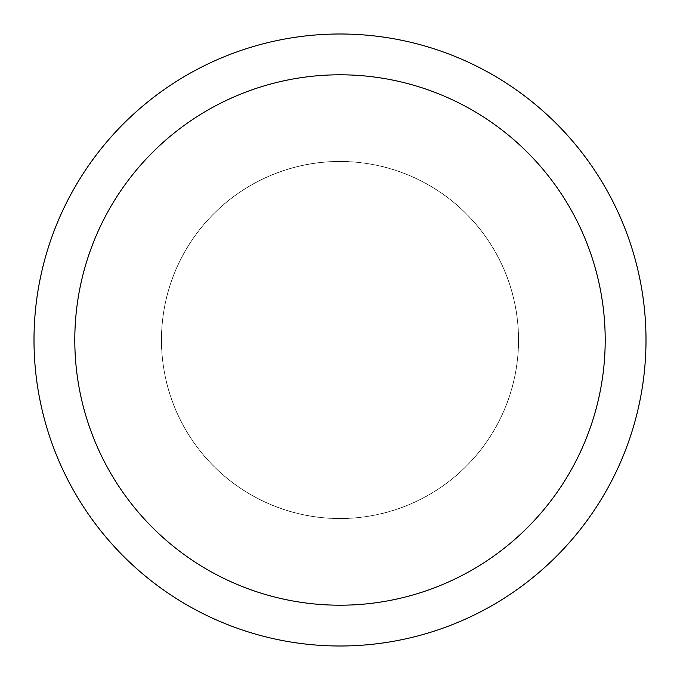 <?xml version="1.0" encoding="UTF-8"?>
<svg xmlns="http://www.w3.org/2000/svg" width="680" height="680" viewBox="0 0 680 680"><rect width="100%" height="100%" fill="white"/><g stroke="black" fill="none" stroke-linecap="round" stroke-linejoin="round"><path stroke-width="0.51" stroke-dasharray="3.4 2.55" d="M340 161.5A178.5 178.5 0 0 1 518.5 340A178.5 178.5 0 0 1 340 518.5A178.5 178.5 0 0 1 161.5 340A178.5 178.5 0 0 1 340 161.5A178.5 178.5 0 0 1 518.5 340A178.5 178.5 0 0 1 340 518.5A178.5 178.5 0 0 1 161.5 340A178.5 178.5 0 0 1 340 161.5M340 161.449A178.551 178.551 0 0 1 518.551 340A178.551 178.551 0 0 1 340 518.551A178.551 178.551 0 0 1 161.449 340A178.551 178.551 0 0 1 340 161.449M340 34A306 306 0 0 1 646 340A306 306 0 0 1 340 646A306 306 0 0 1 34 340A306 306 0 0 1 340 34M161.5 340A178.5 178.5 0 0 1 340 161.5A178.5 178.5 0 0 1 518.5 340A178.5 178.5 0 0 1 340 518.5A178.5 178.5 0 0 1 161.5 340M161.398 340A178.602 178.602 0 0 1 340 161.398A178.602 178.602 0 0 1 518.602 340A178.602 178.602 0 0 1 340 518.602A178.602 178.602 0 0 1 161.398 340"/><path stroke-width="1.02" d="M340 34A306 306 0 0 1 646 340A306 306 0 0 1 340 646A306 306 0 0 1 34 340A306 306 0 0 1 340 34M340 74.8A265.2 265.2 0 0 1 605.2 340A265.2 265.2 0 0 1 340 605.2A265.2 265.2 0 0 1 74.8 340A265.2 265.2 0 0 1 340 74.8"/></g></svg>
